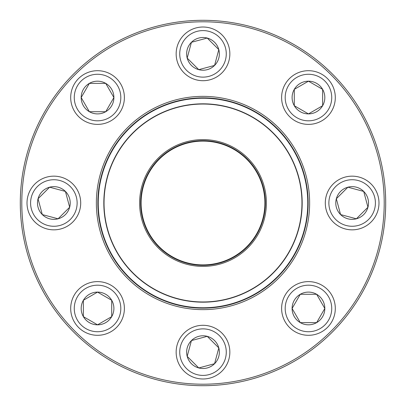 <?xml version="1.0" encoding="UTF-8"?>
<svg xmlns="http://www.w3.org/2000/svg" width="406" height="406" viewBox="0 0 406 406"><rect width="100%" height="100%" fill="white"/><g stroke="black" fill="none" stroke-linecap="round" stroke-linejoin="round"><path stroke-width="0.61" d="M385.7 203A182.7 182.7 0 0 1 111.65 361.223A182.7 182.7 0 0 1 111.65 44.777A182.7 182.7 0 0 1 385.7 203M384.208 203A181.208 181.208 0 0 0 112.396 46.071A181.208 181.208 0 0 0 112.396 359.929A181.208 181.208 0 0 0 384.208 203M309.636 203A106.636 106.636 0 0 1 149.682 295.35A106.636 106.636 0 0 1 149.682 110.65A106.636 106.636 0 0 1 309.636 203M308.144 203A105.144 105.144 0 0 0 150.428 111.939A105.144 105.144 0 0 0 150.428 294.061A105.144 105.144 0 0 0 308.144 203M292.102 308.458A16.362 16.362 0 0 1 316.639 294.289A16.362 16.362 0 0 1 316.639 322.628A16.362 16.362 0 0 1 292.102 308.458L300.278 294.289L316.639 294.289L324.82 308.458L316.639 322.628L300.278 322.628L292.102 308.458L300.278 322.628L316.639 322.628L324.82 308.458L316.639 294.289L300.278 294.289L292.102 308.458M335.305 308.458A26.847 26.847 0 0 0 308.458 281.612A26.847 26.847 0 0 0 281.612 308.458A26.847 26.847 0 0 1 308.458 281.612A26.847 26.847 0 0 1 335.305 308.458A26.847 26.847 0 0 1 295.035 331.707A26.847 26.847 0 0 1 295.035 285.21A26.847 26.847 0 0 1 335.305 308.458A26.847 26.847 0 0 1 295.035 331.707A26.847 26.847 0 0 1 295.035 285.21A26.847 26.847 0 0 1 335.305 308.458M100.718 225.716A104.773 104.773 0 0 1 234.465 103.063A104.773 104.773 0 0 1 273.817 280.216A104.773 104.773 0 0 1 100.718 225.716M141.121 216.743A63.387 63.387 0 0 1 222.036 142.542A63.387 63.387 0 0 1 245.843 249.715A63.387 63.387 0 0 1 141.121 216.743M142.141 216.52A62.341 62.341 0 0 1 221.722 143.536A62.341 62.341 0 0 1 245.138 248.944A62.341 62.341 0 0 1 142.141 216.52M142.577 216.418A61.895 61.895 0 0 1 221.59 143.963A61.895 61.895 0 0 1 244.833 248.619A61.895 61.895 0 0 1 142.577 216.418M106.179 224.503A99.181 99.181 0 0 1 181.497 106.179A99.181 99.181 0 0 1 299.821 181.497A99.181 99.181 0 0 1 224.503 299.821A99.181 99.181 0 0 1 106.179 224.503A99.181 99.181 0 0 1 181.497 106.179A99.181 99.181 0 0 1 299.821 181.497A99.181 99.181 0 0 1 224.503 299.821A99.181 99.181 0 0 1 106.179 224.503M73.811 73.811A182.7 182.7 0 0 1 379.473 155.716A182.7 182.7 0 0 1 155.716 379.473A182.7 182.7 0 0 1 73.811 73.811M340.573 214.571A16.362 16.362 0 0 1 347.906 187.196A16.362 16.362 0 0 1 367.948 207.233A16.362 16.362 0 0 1 340.573 214.571L336.341 198.767L347.906 187.196L363.71 191.429L367.948 207.233L356.377 218.804L340.573 214.571L356.377 218.804L367.948 207.233L363.71 191.429L347.906 187.196L336.341 198.767L340.573 214.571M371.125 184.019A26.847 26.847 0 0 0 333.159 184.019A26.847 26.847 0 0 0 333.159 221.98A26.847 26.847 0 0 0 371.125 221.98A26.847 26.847 0 0 0 371.125 184.019A26.847 26.847 0 0 1 359.092 228.933A26.847 26.847 0 0 1 326.211 196.052A26.847 26.847 0 0 1 371.125 184.019A26.847 26.847 0 0 1 359.092 228.933A26.847 26.847 0 0 1 326.211 196.052A26.847 26.847 0 0 1 371.125 184.019A26.847 26.847 0 0 0 333.159 184.019A26.847 26.847 0 0 0 333.159 221.98A26.847 26.847 0 0 0 371.125 221.98A26.847 26.847 0 0 0 371.125 184.019M308.458 113.898A16.362 16.362 0 0 1 294.289 89.361A16.362 16.362 0 0 1 322.628 89.361A16.362 16.362 0 0 1 308.458 113.898L294.289 105.722L294.289 89.361L308.458 81.18L322.628 89.361L322.628 105.722L308.458 113.898L322.628 105.722L322.628 89.361L308.458 81.18L294.289 89.361L294.289 105.722L308.458 113.898M308.458 70.695A26.847 26.847 0 0 0 281.612 97.541A26.847 26.847 0 0 0 308.458 124.388A26.847 26.847 0 0 1 281.612 97.541A26.847 26.847 0 0 1 308.458 70.695A26.847 26.847 0 0 1 331.707 110.965A26.847 26.847 0 0 1 285.21 110.965A26.847 26.847 0 0 1 308.458 70.695A26.847 26.847 0 0 1 331.707 110.965A26.847 26.847 0 0 1 285.21 110.965A26.847 26.847 0 0 1 308.458 70.695M214.571 65.427A16.362 16.362 0 0 1 187.196 58.094A16.362 16.362 0 0 1 207.233 38.052A16.362 16.362 0 0 1 214.571 65.427L198.767 69.659L187.196 58.094L191.429 42.29L207.233 38.052L218.804 49.623L214.571 65.427L218.804 49.623L207.233 38.052L191.429 42.29L187.196 58.094L198.767 69.659L214.571 65.427M184.019 34.875A26.847 26.847 0 0 1 228.933 46.908A26.847 26.847 0 0 1 196.052 79.789A26.847 26.847 0 0 1 184.019 34.875A26.847 26.847 0 0 1 228.933 46.908A26.847 26.847 0 0 1 196.052 79.789A26.847 26.847 0 0 1 184.019 34.875M113.898 97.541A16.362 16.362 0 0 1 89.361 111.711A16.362 16.362 0 0 1 89.361 83.372A16.362 16.362 0 0 1 113.898 97.541L105.722 111.711L89.361 111.711L81.18 97.541L89.361 83.372L105.722 83.372L113.898 97.541L105.722 83.372L89.361 83.372L81.18 97.541L89.361 111.711L105.722 111.711L113.898 97.541M70.695 97.541A26.847 26.847 0 0 0 97.541 124.388A26.847 26.847 0 0 0 124.388 97.541A26.847 26.847 0 0 1 97.541 124.388A26.847 26.847 0 0 1 70.695 97.541A26.847 26.847 0 0 1 110.965 74.293A26.847 26.847 0 0 1 110.965 120.79A26.847 26.847 0 0 1 70.695 97.541A26.847 26.847 0 0 1 110.965 74.293A26.847 26.847 0 0 1 110.965 120.79A26.847 26.847 0 0 1 70.695 97.541M65.427 191.429A16.362 16.362 0 0 1 58.094 218.804A16.362 16.362 0 0 1 38.052 198.767A16.362 16.362 0 0 1 65.427 191.429L69.659 207.233L58.094 218.804L42.29 214.571L38.052 198.767L49.623 187.196L65.427 191.429L49.623 187.196L38.052 198.767L42.29 214.571L58.094 218.804L69.659 207.233L65.427 191.429M34.875 221.98A26.847 26.847 0 0 0 72.841 221.98A26.847 26.847 0 0 0 72.841 184.019A26.847 26.847 0 0 1 72.841 221.98A26.847 26.847 0 0 1 34.875 221.98A26.847 26.847 0 0 1 46.908 177.067A26.847 26.847 0 0 1 79.789 209.948A26.847 26.847 0 0 1 34.875 221.98A26.847 26.847 0 0 1 46.908 177.067A26.847 26.847 0 0 1 79.789 209.948A26.847 26.847 0 0 1 34.875 221.98M97.541 292.102A16.362 16.362 0 0 1 111.711 316.639A16.362 16.362 0 0 1 83.372 316.639A16.362 16.362 0 0 1 97.541 292.102L111.711 300.278L111.711 316.639L97.541 324.82L83.372 316.639L83.372 300.278L97.541 292.102L83.372 300.278L83.372 316.639L97.541 324.82L111.711 316.639L111.711 300.278L97.541 292.102M97.541 335.305A26.847 26.847 0 0 0 124.388 308.458A26.847 26.847 0 0 0 97.541 281.612A26.847 26.847 0 0 1 124.388 308.458A26.847 26.847 0 0 1 97.541 335.305A26.847 26.847 0 0 1 74.293 295.035A26.847 26.847 0 0 1 120.79 295.035A26.847 26.847 0 0 1 97.541 335.305A26.847 26.847 0 0 1 74.293 295.035A26.847 26.847 0 0 1 120.79 295.035A26.847 26.847 0 0 1 97.541 335.305M191.429 340.573A16.362 16.362 0 0 1 218.804 347.906A16.362 16.362 0 0 1 198.767 367.948A16.362 16.362 0 0 1 191.429 340.573L207.233 336.341L218.804 347.906L214.571 363.71L198.767 367.948L187.196 356.377L191.429 340.573L187.196 356.377L198.767 367.948L214.571 363.71L218.804 347.906L207.233 336.341L191.429 340.573M221.98 371.125A26.847 26.847 0 0 1 177.067 359.092A26.847 26.847 0 0 1 209.948 326.211A26.847 26.847 0 0 1 221.98 371.125A26.847 26.847 0 0 1 177.067 359.092A26.847 26.847 0 0 1 209.948 326.211A26.847 26.847 0 0 1 221.98 371.125M331.727 308.458A23.264 23.264 0 0 0 296.827 288.311A23.264 23.264 0 0 0 296.827 328.611A23.264 23.264 0 0 0 331.727 308.458M299.603 181.543A98.957 98.957 0 0 0 181.543 106.397A98.957 98.957 0 0 0 106.397 224.457A98.957 98.957 0 0 0 224.457 299.603A98.957 98.957 0 0 0 299.603 181.543M368.592 186.547A23.264 23.264 0 0 0 329.667 196.976A23.264 23.264 0 0 0 358.163 225.472A23.264 23.264 0 0 0 368.592 186.547M308.458 74.273A23.264 23.264 0 0 0 288.311 109.173A23.264 23.264 0 0 0 328.611 109.173A23.264 23.264 0 0 0 308.458 74.273M186.547 37.408A23.264 23.264 0 0 0 196.976 76.333A23.264 23.264 0 0 0 225.472 47.837A23.264 23.264 0 0 0 186.547 37.408M74.273 97.541A23.264 23.264 0 0 0 109.173 117.689A23.264 23.264 0 0 0 109.173 77.389A23.264 23.264 0 0 0 74.273 97.541M37.408 219.453A23.264 23.264 0 0 0 76.333 209.024A23.264 23.264 0 0 0 47.837 180.528A23.264 23.264 0 0 0 37.408 219.453M97.541 331.727A23.264 23.264 0 0 0 117.689 296.827A23.264 23.264 0 0 0 77.389 296.827A23.264 23.264 0 0 0 97.541 331.727M219.453 368.592A23.264 23.264 0 0 0 209.024 329.667A23.264 23.264 0 0 0 180.528 358.163A23.264 23.264 0 0 0 219.453 368.592"/></g></svg>
